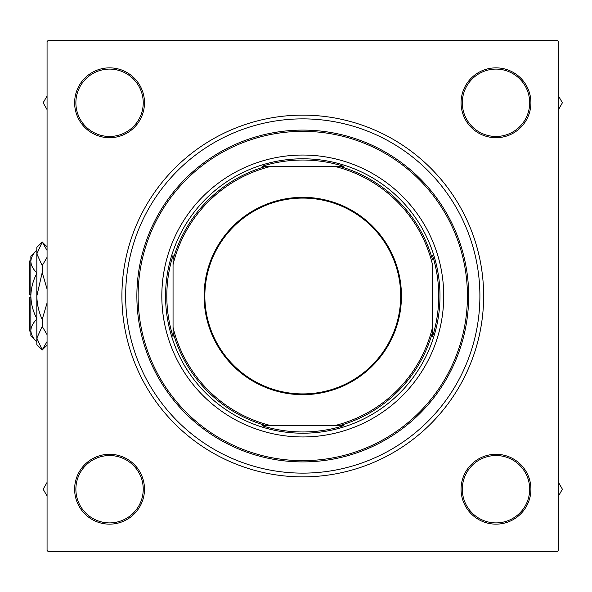 <?xml version="1.0" encoding="UTF-8"?>
<svg xmlns="http://www.w3.org/2000/svg" width="592" height="592" viewBox="0 0 592 592"><rect width="100%" height="100%" fill="white"/><g stroke="black" fill="none" stroke-linecap="round" stroke-linejoin="round"><path stroke-width="0.89" d="M74.629 489.214A34.928 34.928 0 0 1 109.557 454.293A34.928 34.928 0 0 1 144.485 489.214A34.928 34.928 0 0 1 109.557 524.142A34.928 34.928 0 0 1 74.629 489.214M143.234 489.214A33.677 33.677 0 0 0 109.557 455.537A33.677 33.677 0 0 0 75.88 489.214A33.677 33.677 0 0 0 109.557 522.899A33.677 33.677 0 0 0 143.234 489.214M74.629 102.786A34.928 34.928 0 0 1 109.557 67.858A34.928 34.928 0 0 1 144.485 102.786A34.928 34.928 0 0 1 109.557 137.707A34.928 34.928 0 0 1 74.629 102.786M143.234 102.786A33.677 33.677 0 0 0 109.557 69.101A33.677 33.677 0 0 0 75.88 102.786A33.677 33.677 0 0 0 109.557 136.463A33.677 33.677 0 0 0 143.234 102.786M461.064 102.786A34.928 34.928 0 0 1 495.992 67.858A34.928 34.928 0 0 1 530.913 102.786A34.928 34.928 0 0 1 495.992 137.707A34.928 34.928 0 0 1 461.064 102.786M529.67 102.786A33.677 33.677 0 0 0 495.992 69.101A33.677 33.677 0 0 0 462.315 102.786A33.677 33.677 0 0 0 495.992 136.463A33.677 33.677 0 0 0 529.67 102.786M461.064 489.214A34.928 34.928 0 0 1 495.992 454.293A34.928 34.928 0 0 1 530.913 489.214A34.928 34.928 0 0 1 495.992 524.142A34.928 34.928 0 0 1 461.064 489.214M529.67 489.214A33.677 33.677 0 0 0 495.992 455.537A33.677 33.677 0 0 0 462.315 489.214A33.677 33.677 0 0 0 495.992 522.899A33.677 33.677 0 0 0 529.67 489.214M121.908 296A180.871 180.871 0 0 1 302.771 115.129A180.871 180.871 0 0 1 483.642 296A180.871 180.871 0 0 1 302.771 476.871A180.871 180.871 0 0 1 121.908 296M557.235 40.293L48.307 40.293L47.064 41.536L47.064 550.464L48.307 551.707L557.235 551.707L558.485 550.464L558.485 41.536L557.235 40.293M443.726 296A140.955 140.955 0 0 0 302.771 155.045A140.955 140.955 0 0 0 161.823 296A140.955 140.955 0 0 0 302.771 436.955A140.955 140.955 0 0 0 443.726 296M138.121 296A164.65 164.65 0 0 0 302.771 460.65A164.65 164.65 0 0 0 467.428 296A164.65 164.65 0 0 0 302.771 131.35A164.65 164.65 0 0 0 138.121 296M468.672 296A165.901 165.901 0 0 1 302.771 461.901A165.901 165.901 0 0 1 136.87 296A165.901 165.901 0 0 1 302.771 130.099A165.901 165.901 0 0 1 468.672 296M125.645 296A177.126 177.126 0 0 0 302.771 473.126A177.126 177.126 0 0 0 479.897 296A177.126 177.126 0 0 0 302.771 118.874A177.126 177.126 0 0 0 125.645 296M558.485 496L562.4 489.214L558.485 482.436M558.485 490.28A62.5 62.5 0 0 0 558.485 488.156M47.064 488.156A62.5 62.5 0 0 0 47.064 490.28M47.064 482.436L43.149 489.214L47.064 496M558.485 103.844A62.5 62.5 0 0 0 558.485 101.72M558.485 109.564L562.4 102.786L558.485 96M47.064 96L43.149 102.786L47.064 109.564M47.064 101.72A62.5 62.5 0 0 0 47.064 103.844M302.771 197.336A98.664 98.664 0 0 1 401.443 296A98.664 98.664 0 0 1 302.771 394.664A98.664 98.664 0 0 1 204.107 296A98.664 98.664 0 0 1 302.771 197.336M302.771 393.917A97.917 97.917 0 0 0 400.688 296A97.917 97.917 0 0 0 302.771 198.083A97.917 97.917 0 0 0 204.854 296A97.917 97.917 0 0 0 302.771 393.917M343.478 166.271L334.154 166.271L343.478 166.271A135.96 135.96 0 0 0 262.064 166.271L271.388 166.271L262.064 166.271M302.771 433.211A137.211 137.211 0 0 1 165.56 296A137.211 137.211 0 0 1 302.771 158.789A137.211 137.211 0 0 1 439.982 296A137.211 137.211 0 0 1 302.771 433.211M262.064 425.729L271.388 425.729L262.064 425.729A135.96 135.96 0 0 0 343.478 425.729L334.154 425.729L343.478 425.729M173.049 336.707L173.049 327.383L173.049 336.707A135.96 135.96 0 0 1 173.049 255.293L173.049 327.383A133.466 133.466 0 0 0 271.388 425.729L334.154 425.729A133.466 133.466 0 0 0 432.5 327.383L432.5 264.617A133.466 133.466 0 0 0 334.154 166.271L271.388 166.271A133.466 133.466 0 0 0 173.049 264.617L173.049 255.293M432.5 336.707L432.5 327.383L432.5 336.707A135.96 135.96 0 0 0 432.5 255.293M266.452 425.729A134.717 134.717 0 0 1 173.049 332.327M339.098 166.271A134.717 134.717 0 0 1 432.5 259.673M432.5 332.327A134.717 134.717 0 0 1 339.098 425.729M173.049 259.673A134.717 134.717 0 0 1 266.452 166.271M30.851 332.171L29.6 330.928L29.6 297.251L30.851 297.251M36.837 272.764C33.085 269.234 31.087 265.453 30.851 261.435C31.073 257.461 33.063 253.679 36.837 250.098L30.851 256.084L30.851 296C31.08 287.993 33.078 280.438 36.837 273.334M36.837 319.236C33.063 322.818 31.073 326.592 30.851 330.565L30.851 335.916L36.837 341.902C33.085 338.365 31.087 334.591 30.851 330.565L30.969 332.134M36.837 318.666C33.078 311.54 31.08 303.985 30.851 296L30.851 330.565M47.064 345.143L42.195 350.013L36.837 344.648L36.837 247.352L42.195 241.987L47.064 250.379M47.064 257.357L42.195 265.601L36.837 253.872L42.195 242.135M47.064 341.621L42.195 349.865L36.837 338.128L42.195 326.399L47.064 334.635M47.064 302.986L42.195 319.465C38.776 311.969 36.985 304.147 36.837 296L42.195 272.535L47.064 289.022M42.195 326.399L42.195 319.465M42.195 272.535L42.195 265.601M30.851 294.749L29.6 294.749L29.6 261.072L30.851 259.829M47.064 246.857L42.195 241.987"/></g></svg>
